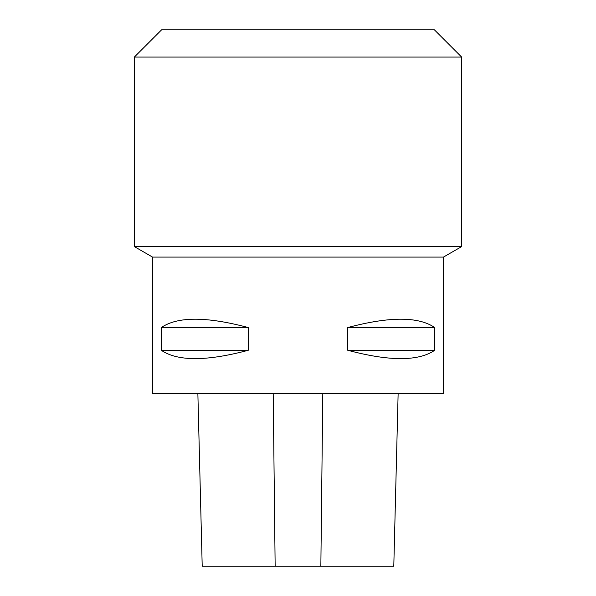 <?xml version="1.0" encoding="UTF-8"?>
<svg xmlns="http://www.w3.org/2000/svg" width="596" height="596" viewBox="0 0 596 596"><rect width="100%" height="100%" fill="white"/><g stroke="black" fill="none" stroke-linecap="round" stroke-linejoin="round"><path stroke-width="0.89" d="M197.865 393.464L202.208 566.2L393.792 566.2L398.135 393.464M434.7 350.277C418.481 361.399 389.493 361.399 347.736 350.277L434.7 350.277L434.7 327.547C418.481 316.424 389.493 316.424 347.736 327.547L434.7 327.547M347.736 350.277L347.736 327.547M248.264 350.277C206.507 361.399 177.519 361.399 161.3 350.277L248.264 350.277L248.264 327.547C206.507 316.424 177.519 316.424 161.3 327.547L248.264 327.547M161.3 350.277L161.3 327.547M443.461 257.085L152.539 257.085L152.539 393.464L443.461 393.464L443.461 257.085L461.647 246.588L461.647 57.074L134.353 57.074L134.353 246.588L461.647 246.588M134.353 57.074L161.628 29.8L434.372 29.8L461.647 57.074M152.539 257.085L134.353 246.588M273.199 393.464L275.151 566.2M322.801 393.464L320.849 566.2"/></g></svg>
